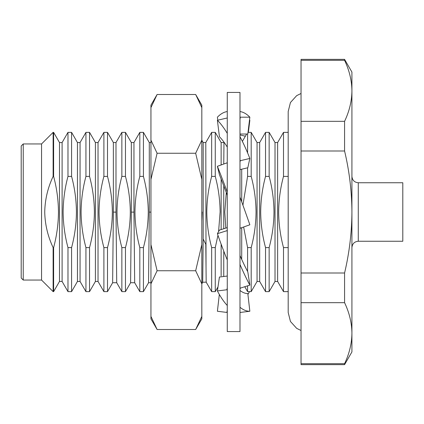 <?xml version="1.0" encoding="UTF-8"?>
<svg xmlns="http://www.w3.org/2000/svg" width="424" height="424" viewBox="0 0 424 424"><rect width="100%" height="100%" fill="white"/><g stroke="black" fill="none" stroke-linecap="round" stroke-linejoin="round"><path stroke-width="0.64" d="M221.132 275.897L221.132 244.155M206.032 267.613L205.794 142.538L211.661 132.373L211.661 176.411C208.539 188.028 206.923 199.895 206.811 212C206.907 223.994 208.523 235.855 211.661 247.589L211.661 291.627L206.181 282.135L202.709 282.262L203.17 238.945L203.17 142.538L201.824 140.201M202.73 280.312L202.709 282.262L201.824 283.799M133.952 142.538L131.329 142.538L131.329 212.117L130.597 282.734L131.329 212.117L133.952 212.117L133.952 142.538L139.819 132.373L139.819 176.411C136.698 188.028 135.081 199.895 134.97 212C135.065 223.994 136.676 235.855 139.819 247.589L143.423 247.589L143.423 291.627L139.819 291.627L139.819 247.589M131.329 142.538L125.462 132.373L121.858 132.373L115.99 142.538L115.99 212.117L116.722 282.734L115.99 212.117L113.367 212.117L113.367 142.538L107.5 132.373L103.896 132.373L103.896 176.411C100.774 188.028 99.158 199.895 99.052 212C99.142 223.994 100.758 235.855 103.896 247.589L103.896 291.627L98.029 281.462L98.029 142.538L103.896 132.373M121.858 132.373L121.858 176.411C118.736 188.028 117.119 199.895 117.008 212C117.103 223.994 118.72 235.855 121.858 247.589L121.858 291.627L116.722 282.734L112.636 282.739L107.5 291.627L107.5 247.589C110.643 235.855 112.254 223.994 112.349 212C112.238 199.895 110.622 188.028 107.5 176.411L107.5 132.373M223.755 228.743L223.755 185.818M223.755 164.014L223.983 142.141M225.812 228.096L224.773 212L226.289 192.501M221.132 229.57L221.132 179.039M221.132 164.952L221.132 142.538L215.265 132.373L215.265 176.411C218.387 188.028 220.003 199.895 220.114 212L218.583 231.605M223.755 276.485L223.755 251.114M203.17 238.945L205.794 244.357L206.181 282.135M150.944 212.117L149.29 212.117L148.554 282.734L149.29 212.117L149.29 142.538L143.423 132.373L143.423 176.411C146.545 188.028 148.162 199.895 148.268 212C148.177 223.994 146.561 235.855 143.423 247.589M125.462 132.373L125.462 176.411C128.583 188.028 130.2 199.895 130.311 212C130.216 223.994 128.599 235.855 125.462 247.589L121.858 247.589M23.235 280.052L21.2 278.017L21.2 145.983L23.235 143.948L23.235 280.052L41.552 280.052L41.552 143.948L23.235 143.948M59.487 142.538L62.105 142.538L62.105 281.462L59.487 281.462L59.487 142.538L53.62 132.373L53.62 176.411C56.742 188.028 58.358 199.895 58.464 212C58.374 223.994 56.758 235.855 53.62 247.589L53.127 247.589C47.795 236.279 44.997 224.418 44.732 212C45.002 199.561 47.801 187.7 53.127 176.411L53.127 132.373L41.552 143.948M77.449 142.538L80.067 142.538L80.067 281.462L77.449 281.462L77.449 142.538L71.582 132.373L71.582 176.411C74.703 188.028 76.32 199.895 76.426 212C76.336 223.994 74.719 235.855 71.582 247.589L67.978 247.589C64.835 235.855 63.218 223.994 63.128 212C63.24 199.895 64.851 188.028 67.978 176.411L67.978 132.373L62.105 142.538M98.029 281.462L95.411 281.462L89.538 291.627L89.538 247.589L85.934 247.589C82.797 235.855 81.18 223.994 81.09 212C81.196 199.895 82.812 188.028 85.934 176.411L85.934 132.373L80.067 142.538M95.411 281.462L95.411 142.538L89.538 132.373L85.934 132.373M89.538 247.589C92.681 235.855 94.298 223.994 94.388 212C94.276 199.895 92.665 188.028 89.538 176.411L89.538 132.373M358.28 241.256L402.8 241.256L402.8 182.744L358.28 182.744L358.28 241.256C354.453 241.595 352.333 243.715 351.92 247.616M241.712 201.861L241.712 169.197M247.584 167.825L247.584 176.411L242.926 205.205M247.584 134.032L247.584 152.857M257.055 142.538L259.673 142.538L259.673 281.462L257.055 281.462L257.055 142.538L251.188 132.373L248.013 132.373M257.055 281.462L251.188 291.627L251.188 247.589C254.326 235.855 255.942 223.994 256.032 212C255.926 199.895 254.31 188.028 251.188 176.411L251.188 132.373M259.673 142.538L265.541 132.373L265.541 176.411C262.419 188.028 260.802 199.895 260.696 212C260.787 223.994 262.403 235.855 265.541 247.589L265.541 291.627L269.145 291.627L269.145 247.589L265.541 247.589M288.193 176.411L283.502 176.411L283.502 132.373L277.635 142.538L277.635 281.462L275.017 281.462L275.017 142.538L269.145 132.373L269.145 176.411C272.272 188.028 273.883 199.895 273.994 212C273.904 223.994 272.288 235.855 269.145 247.589M301.04 330.524L296.673 328.351L290.445 321.482L288.193 312.488L288.193 111.512L290.445 102.518L296.673 95.649L301.04 93.476M288.193 247.589L283.502 247.589C280.365 235.855 278.748 223.994 278.658 212C278.764 199.895 280.381 188.028 283.502 176.411M239.984 212L239.984 92.432L227.264 92.432L227.264 331.568L239.984 331.568L239.984 212M217.766 120.193L217.401 117.183A100.546 34.386 90 0 1 227.264 111.56M227.264 133.39A100.546 26.341 76.8 0 0 217.401 120.278L226.962 118.042A100.546 26.341 76.8 0 1 227.264 118.338M217.401 120.278L219.436 136.772A82.68 21.661 76.8 0 1 227.264 147.091M227.264 192.003A100.546 5.973 70.3 0 0 217.401 166.293L226.962 162.864A100.546 5.973 70.3 0 1 227.264 163.622M217.401 166.293L219.436 174.714A82.68 4.913 70.3 0 1 227.264 195.109M227.264 231.546A100.546 17.193 72.5 0 1 226.962 230.677L227.264 230.147M226.962 230.677L217.401 233.688A100.546 17.193 72.5 0 0 227.264 259.97M217.401 233.688L219.436 230.105L227.264 227.635M227.264 290.318A100.546 32.314 82.9 0 1 226.962 289.751L227.264 287.689M226.962 289.751L217.401 290.938A100.546 32.314 82.9 0 0 227.264 305.492M217.401 290.938L219.436 277.02L227.264 276.045M227.264 312.451A100.546 32.314 97.1 0 1 226.962 312.446L227.264 309.822M226.962 312.446L217.401 311.253L219.325 294.447M239.984 111.56A100.546 34.386 90 0 1 249.847 117.183L240.286 117.183L239.984 119.674M239.984 116.881A100.546 34.386 90 0 1 240.286 117.183M249.847 117.183L247.812 134.032L239.984 134.032M239.984 136.729A100.546 26.341 76.8 0 1 249.847 158.454L240.286 160.691L239.984 162.069M239.984 159.928A100.546 26.341 76.8 0 1 240.286 160.691M249.847 158.454L247.812 167.772L239.984 169.6M239.984 197.118A100.546 5.973 70.3 0 1 249.847 224.778L240.286 228.207L239.984 227.826M239.984 227.344A100.546 5.973 70.3 0 1 240.286 228.207M239.984 264.47A100.546 17.193 72.5 0 0 249.847 285.124L240.286 288.14A100.546 17.193 72.5 0 1 239.984 287.578M239.984 255.524A82.68 14.14 72.5 0 0 247.812 271.864L249.847 285.124M239.984 307.268A100.546 32.314 82.9 0 0 249.847 311.253L240.286 312.446A100.546 32.314 82.9 0 1 239.984 312.451M239.984 290.461A82.68 26.574 82.9 0 0 247.812 293.514L249.847 311.253M247.923 294.447A100.546 32.314 97.1 0 0 249.482 291.627M239.984 288.686A82.68 26.574 97.1 0 0 240.541 288.055M248.358 132.373L249.847 120.278L249.482 120.193M245.369 136.205L239.984 134.943M277.635 281.462L283.502 291.627L283.502 247.589M269.145 176.411L265.541 176.411M251.188 247.589L247.584 247.589L247.584 271.429M247.584 285.84L247.584 291.627L251.188 291.627M251.188 176.411L247.584 176.411M243.636 227.004L247.584 247.589M241.712 259.424L241.712 227.693M351.92 212L351.92 72.08L344.574 59.36L301.04 59.36L301.04 121.328L344.574 121.328L344.574 150.997C349.339 170.952 351.782 191.288 351.92 212C351.798 232.516 349.349 252.852 344.574 273.003L344.574 302.672C349.349 312.748 351.798 322.918 351.92 333.174L351.92 212M344.574 364.64L351.92 351.92L351.92 333.174C351.803 343.451 349.36 353.616 344.574 363.675L344.574 364.64L301.04 364.64L301.04 363.675L344.574 363.675M344.574 59.36L344.574 60.325C349.349 70.4 351.798 80.571 351.92 90.826C351.803 101.103 349.36 111.268 344.574 121.328M344.574 60.325L301.04 60.325M344.574 150.997L301.04 150.997L301.04 121.328M301.04 150.997L301.04 273.003L344.574 273.003M344.574 302.672L301.04 302.672L301.04 273.003M301.04 302.672L301.04 363.675M89.538 176.411L85.934 176.411M89.538 291.627L85.934 291.627L85.934 247.589M71.582 247.589L71.582 291.627L67.978 291.627L67.978 247.589M71.582 176.411L67.978 176.411M53.62 247.589L53.62 291.627L53.127 291.627L53.127 247.589M53.62 176.411L53.127 176.411M107.5 247.589L103.896 247.589M107.5 176.411L103.896 176.411M115.99 212.117L116.197 231.811M125.462 176.411L121.858 176.411M125.462 247.589L125.462 291.627L121.858 291.627M131.323 212.912L131.122 231.811M143.423 176.411L139.819 176.411M149.29 212.117L149.084 231.811M157.097 329.501L150.944 316.415L150.944 318.848L157.097 329.501L195.671 329.501L201.824 316.415L201.824 318.848L195.671 329.501M150.944 244.579L157.097 270.751L150.944 283.836L150.944 179.421L157.097 153.249L150.944 140.164L150.944 179.421M157.097 94.499L150.944 105.152L150.944 107.585L157.097 94.499L195.671 94.499L201.824 107.585L201.824 316.415M150.944 316.415L150.944 283.836M150.944 140.164L150.944 107.585M201.824 283.836L195.671 270.751L157.097 270.751M195.671 270.751L201.824 244.579M201.824 179.421L195.671 153.249L157.097 153.249M201.824 140.164L195.671 153.249M195.671 94.499L201.824 105.152L201.824 107.585M202.153 212L201.824 220.92M217.963 235.315L215.265 247.589L211.661 247.589M215.265 176.411L211.661 176.411M215.265 247.589L215.265 291.627L211.661 291.627M113.362 212.912L113.16 231.811M113.367 212.117L112.636 282.734L113.367 212.117M133.958 212.912L134.159 231.811M133.952 212.117L134.684 282.734L133.952 212.117M223.755 142.538L221.132 142.538M205.794 142.538L203.17 142.538M150.944 142.538L149.29 142.538M115.99 142.538L113.367 142.538M98.029 142.538L95.411 142.538M242.374 141.388L246.625 134.032M288.193 132.373L283.502 132.373M277.635 142.538L275.017 142.538M288.193 291.627L283.502 291.627M275.017 281.462L269.145 291.627M269.145 132.373L265.541 132.373M259.673 281.462L265.541 291.627M244.754 286.73L247.584 291.627M358.28 182.744C354.453 182.405 352.333 180.285 351.92 176.384M80.067 281.462L85.934 291.627M77.449 281.462L71.582 291.627M71.582 132.373L67.978 132.373M62.105 281.462L67.978 291.627M59.487 281.462L53.62 291.627M53.62 132.373L53.127 132.373M41.552 280.052L53.127 291.627M107.5 291.627L103.896 291.627M139.819 291.627L134.684 282.734L130.597 282.739L125.462 291.627M143.423 132.373L139.819 132.373M150.944 282.739L148.554 282.739L143.423 291.627M215.265 132.373L211.661 132.373M217.989 286.905L215.265 291.627"/></g></svg>
